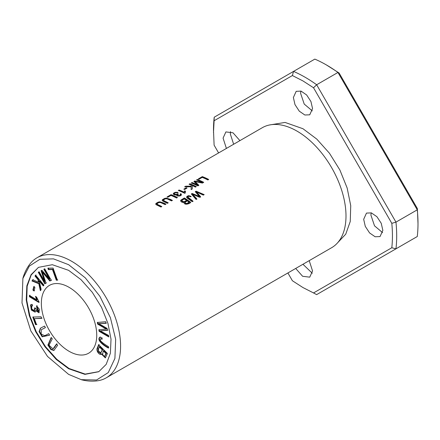 <?xml version="1.0" encoding="UTF-8"?>
<svg xmlns="http://www.w3.org/2000/svg" width="440" height="440" viewBox="0 0 440 440"><rect width="100%" height="100%" fill="white"/><g stroke="black" fill="none" stroke-linecap="round" stroke-linejoin="round"><path stroke-width="0.66" d="M99.93 337.183C96.553 339.559 102.267 344.872 108.389 348.04L108.482 346.665C104.638 344.405 101.921 342.37 100.337 340.566L100.546 338.745L102.151 339.224L102.086 337.882L99.759 337.26M97.306 322.482L97.636 324.082L106.183 329.038L98.83 329.819L99.143 331.337L108.862 336.963L108.537 335.385L100.249 330.891L107.481 330.308L107.085 328.416L98.731 323.582L106.029 323.318L105.694 321.706L97.306 322.482M98.626 344.685L97.394 347.853C95.552 350.339 99.462 355.856 101.481 354.079L105.32 357.885L107.426 353.491L98.626 344.685M101.184 354.305L101.91 353.832L105.523 357.736M98.962 371.597L85.195 374.094L69.047 368.495L56.788 359.288L45.551 346.736L36.306 331.865L29.876 315.909L26.708 300.24L27.165 286.198L31.185 274.967L38.363 267.443M69.047 351.274A39.166 22.611 60 0 1 43.461 316.756A39.166 22.611 60 0 1 49.467 285.373A39.166 22.611 60 0 1 88.633 307.989A39.166 22.611 60 0 1 88.633 353.21A39.166 22.611 60 0 1 69.047 351.274M32.181 304.381L30.536 304.986L31.383 310.068L35.107 312.147L35.723 310.668L38.979 312.774L39.397 309.282L36.597 305.866L36.658 307.252L38.324 311.344L35.623 308.281L34.611 307.819L34.469 310.607L31.79 309.106L31.658 306.042L32.593 305.872L32.181 304.381M48.758 333.641L44.831 335.671L41.206 334.18L41.239 329.758L45.397 327.602L44.544 326.068L40.392 328.218L39.072 331.623L42.147 336.815L49.615 335.175L48.758 333.641M56.54 343.998L52.982 348.942L49.027 345.197L52.261 338.795L51.172 337.475L47.894 345.081L50.848 349.514L53.867 350.471L57.623 345.323L56.54 343.998M29.403 296.709L38.813 302.407L38.83 301.56L36.548 297.05L35.437 296.373L36.762 299.838L29.431 295.394L29.403 296.709L29.832 296.461L29.86 295.152M44.704 268.769L43.846 269.231L49.396 279.059L41.899 270.287L41.096 270.721L44.594 281.435L39.138 271.777L38.28 272.239L44.798 283.784L45.997 283.135L42.389 272.19L49.885 281.034L51.227 280.308L44.704 268.769M33.781 286.577L32.918 290.037L34.04 291.016L34.903 287.551L33.781 286.577M53.064 268.081L47.872 268.219L48.384 269.649L52.476 269.538L56.309 280.214L57.409 280.181L53.064 268.081M32.791 317.075L35.536 324.638L36.515 324.605L34.348 318.643L41.652 318.384L41.069 316.784L32.791 317.075M35.596 275.143L35.019 276.072L37.89 279.483L38.495 282.205L32.742 279.736L31.977 280.968L38.825 283.734L40.348 290.675L41.135 289.41L39.193 281.034L43.307 285.912L43.885 284.983L35.596 275.143M22.852 278.454C24.272 273.29 26.521 268.609 29.607 264.418A69.294 40.007 60 0 1 36.938 257.818L262.35 127.677A69.294 40.007 60 0 1 286 126.203A69.294 40.007 60 0 1 296.995 131.109A69.294 40.007 60 0 1 344.745 227.959A69.294 40.007 60 0 1 331.645 247.698L106.233 377.839A69.294 40.007 60 0 1 96.85 380.892C91.68 381.464 86.499 381.073 81.318 379.72M36.938 257.818A69.294 40.007 60 0 1 71.588 261.25A69.294 40.007 60 0 1 116.853 322.311A69.294 40.007 60 0 1 106.233 377.839M202.312 176.616L198.314 178.921A69.294 40.007 60 0 1 199.067 179.207L202.219 177.386A69.294 40.007 60 0 1 207.856 179.955L208.703 179.465A69.294 40.007 -120 0 0 202.312 176.616L202.312 177.111A68.69 39.661 60 0 1 208.252 179.724M168.245 202.823A69.294 40.007 -120 0 0 164.555 201.058L163.328 200.129L165.22 198.809L167.073 198.831L171.578 200.899L172.425 200.409L170.269 199.337L166.353 198.094L164.615 198.413L162.443 199.7L162.179 200.305L162.63 200.976L167.398 203.313L168.245 202.823M178.305 190.471A69.294 40.007 60 0 1 184.723 193.336L185.229 193.045L185.471 191.169A69.294 40.007 -120 0 0 184.712 190.806L184.09 192.165A69.294 40.007 -120 0 0 179.091 190.02L178.305 190.471M171.05 194.662L167.052 196.972A69.294 40.007 60 0 1 167.805 197.252L170.957 195.437A69.294 40.007 60 0 1 176.594 198L177.441 197.516A69.294 40.007 -120 0 0 171.05 194.662L171.05 195.162A68.69 39.661 60 0 1 176.99 197.774M177.98 192.291L175.048 192.368L173.641 193.116L173.201 194.051L174.812 195.014L176.764 194.782L176.698 195.514L177.452 196.009L180.329 195.844L181.434 195.008L180.978 193.71L180.048 194.095L180.521 194.722L180.18 195.25L178.811 195.624L177.579 195.058L178.371 194.117L177.771 193.754L176.049 194.48L174.284 193.897L174.427 193.287L175.291 192.792L177.298 192.786L177.98 192.291M197.335 179.487L196.521 179.955A69.294 40.007 60 0 1 201.96 182.32L194.673 181.022L193.908 181.462L197.401 184.855A69.294 40.007 -120 0 0 192.055 182.534L191.235 183.007A69.294 40.007 60 0 1 197.626 185.856L198.764 185.202L195.168 181.621L202.455 183.073L203.726 182.336A69.294 40.007 -120 0 0 197.335 179.487L197.335 179.988A68.69 39.661 60 0 1 203.28 182.595M184.041 203.027L184.14 202.285C183.716 205.458 189.437 204.05 190.757 202.378A69.294 40.007 -120 0 0 184.365 197.967L180.972 200.068L180.604 200.75L181.374 201.922L182.892 202.422L184.14 202.285L184.003 202.785M189.91 183.777L189.063 184.261A69.294 40.007 60 0 1 191.279 185.141L191.252 186.186L185.74 186.181L184.624 186.824L191.224 186.786L191.131 189.607L192.28 188.947L192.286 185.576A69.294 40.007 60 0 1 195.454 187.115L196.301 186.626A69.294 40.007 -120 0 0 189.91 183.777L189.91 184.272A68.69 39.661 60 0 1 195.85 186.885M161.799 206.547A69.294 40.007 -120 0 0 158.109 204.781L156.877 203.852L158.774 202.532L160.628 202.554L165.132 204.622L165.979 204.132L163.818 203.06L159.902 201.812L158.163 202.131L155.996 203.423L155.732 204.028L156.184 204.699L160.952 207.031L161.799 206.547M196.108 191.191L195.245 191.686L199.32 196.405L192.154 193.474L191.334 193.941L195.976 199.364L196.823 198.875L192.649 194.26L199.556 197.296L200.58 196.708L196.587 191.989L203.324 195.124L204.193 194.623L196.108 191.191L196.108 191.681L203.72 194.893M191.043 196.312L188.502 195.679L187.061 196.312L186.56 197.153L187.176 198.072L192.104 201.603L192.951 201.113L187.754 196.961C188.424 196.207 189.299 196.157 190.382 196.823L191.043 196.312M192.951 201.614L187.726 197.61L187.754 196.961M186.241 187.748L183.832 189.145A69.294 40.007 60 0 1 184.619 189.481L187.033 188.084A69.294 40.007 -120 0 0 186.241 187.748L186.241 188.249A68.69 39.661 60 0 1 186.538 188.37M292.386 280.737L302.962 287.562L313.533 292.941L391.809 247.748L395.962 248.831L417.269 236.533A129.547 74.795 -120 0 0 418 223.603A129.547 74.795 -120 0 0 417.269 209.831L417.373 208.571L339.097 72.996L326.398 64.939A129.547 74.795 -120 0 0 314.831 59.109L214.22 117.2A129.547 74.795 -120 0 0 213.488 130.125L214.11 145.156L218.603 152.933M418 223.603L417.373 208.571M313.533 292.941L316.652 294.618L395.962 248.831A129.547 74.795 -120 0 0 395.962 222.129L417.269 209.831L337.959 72.457A129.547 74.795 -120 0 0 326.398 64.939M214.11 120.736L213.488 132.589M391.809 247.753C392.645 240.091 392.645 231.952 391.809 223.333L313.533 87.758L302.962 80.927L292.386 75.548L214.115 120.742L214.22 117.2M391.809 223.333L395.962 222.129L316.652 84.761A129.547 74.795 -120 0 0 293.53 71.407L292.386 75.548M68.624 368.736L56.254 359.447L44.963 346.775L35.69 331.727L29.288 315.645L26.224 299.893L26.851 285.824L31.07 274.687L38.495 267.355L52.322 264.71L68.624 270.341L80.988 279.631L92.279 292.303L101.558 307.351L107.954 323.433L111.018 339.191L110.391 353.254L106.172 364.392L98.747 371.723L84.92 374.368L68.624 368.736M68.624 264.693L85.288 277.86L99.858 296.263L110.401 317.664L115.671 339.312L114.906 358.413L108.262 372.581L96.575 379.995L81.301 379.671L68.624 374.385L47.537 356.455L30.828 330.908L22 302.957L22.886 278.493L29.326 266.096L39.881 259.303L53.471 258.863L68.624 264.693M313.533 87.758L316.652 84.761L337.959 72.457L339.097 72.996M382.613 232.661L374.523 225.841L370.92 215.116L371.162 212.823M233.646 144.249L230.318 133.942L230.555 131.643M312.312 110.897L304.222 104.076L300.619 93.352L300.861 91.053M312.312 273.251L302.94 264.27M382.85 230.368L380.039 236.572L375.139 236.77L369.595 232.941L365.288 226.375L363.677 219.296L366.482 213.092L371.382 212.894L376.932 216.722L381.238 223.295L382.85 230.368M226.402 148.434L223.075 138.121L225.88 131.918L233.019 132.803L239.921 140.624M312.548 108.603L309.738 114.807L304.838 115.005L299.293 111.177L294.987 104.605L293.375 97.532L296.18 91.328L301.081 91.13L306.631 94.958L310.937 101.53L312.548 108.603M309.216 260.645L312.548 270.957L309.738 277.162L302.605 276.276L295.697 268.45M337.689 242.698L345.747 234.174L350.245 221.485L350.735 205.645L347.144 187.974L339.878 169.994L329.45 153.236L316.778 139.09L302.962 128.722L285.06 122.436L269.704 124.944M287.898 272.954L292.386 280.731M35.305 311.999L31.675 309.611L30.965 304.739L31.24 304.425M32.532 305.652L31.658 306.042M34.667 310.448L35.211 308.094M36.658 307.252L37.087 307.005L37.021 305.618M38.324 311.344L38.748 311.097L37.087 307.005M35.723 310.668L36.146 310.42L39.171 312.631M189.585 184.459L189.91 184.272M191.147 189.602L191.224 186.786M185.537 186.797L191.252 186.681L191.279 185.141M185.74 186.181L185.74 186.681M191.252 186.186L191.252 186.681M49.605 335.154L42.471 336.474L39.512 331.441L40.612 328.097M45.386 327.58L41.239 329.758M156.877 203.852L157.124 204.732L158.109 205.277A68.69 39.661 60 0 1 161.348 206.806M155.782 204.264L157.493 202.912L160.254 202.323L165.528 204.391M52.982 348.942L54.346 347.71L56.964 343.756M54.076 350.328L51.123 349.124L48.334 344.877L51.321 337.651M39.242 302.165L29.832 296.461M36.762 299.838L37.191 299.591L36.036 296.736M195.542 192.011L196.108 191.681M196.587 191.989L196.587 192.478L200.58 197.208M192.649 194.26L192.649 194.755L196.823 199.375M191.637 194.266L192.154 193.963L199.32 196.906L199.32 196.405M192.154 193.474L192.154 193.963M186.604 197.384L187.297 196.642L188.711 196.147L191.043 196.806M184.327 189.354L186.241 188.249M184.272 198.924A69.294 40.007 60 0 1 186.472 200.371L186.472 200.865C184.542 202.45 182.996 202.521 181.825 201.08L182.138 200.195L184.272 198.924M187.226 200.893A69.294 40.007 60 0 1 189.156 202.296L189.156 202.796L186.929 203.99L185.356 203.72L185.004 202.356L187.226 200.893M180.642 201.053L184.365 198.462A68.69 39.661 60 0 1 190.388 202.593M184.365 197.967L184.365 198.462M189.156 202.296L186.428 203.577L184.932 202.615M186.472 200.371C184.58 201.965 183.029 202.037 181.825 200.59M197.043 180.153L197.335 179.988M195.168 181.621L195.168 182.116L198.764 185.691M191.763 183.205L192.055 183.035A68.69 39.661 60 0 1 197.401 185.35L197.401 184.855M192.055 182.534L192.055 183.035M194.255 181.764L194.673 181.522L201.96 182.815L201.96 182.32M194.673 181.022L194.673 181.522M175.879 192.671L177.98 192.786M177.771 193.754L177.964 194.365M174.24 193.699L174.433 194.579L176.154 194.964M176.764 194.843L177.771 194.249M177.568 194.97L177.799 195.816L179.064 196.114L180.257 195.685L180.521 194.722M180.422 194.436L180.978 194.205L181.511 194.838M180.978 193.71L180.978 194.205M176.764 194.782L176.666 195.454M173.228 194.156L175.285 192.797M167.58 197.164L171.05 195.162M178.833 190.669L179.091 190.52A68.69 39.661 60 0 1 184.09 192.66L184.712 191.301A68.69 39.661 60 0 1 185.257 191.56M179.091 190.02L179.091 190.52M184.09 192.165L184.09 192.66M184.712 190.806L184.712 191.301M185.471 191.664L185.081 192.638M185.064 192.786L185.081 193.132M51.651 280.06L50.309 280.786L42.812 271.942L42.389 272.19M49.885 281.034L50.309 280.786M46.425 282.887L45.227 283.536L38.704 271.997M44.798 283.784L45.227 283.536M44.594 281.435L45.023 281.193L41.52 270.474M49.396 279.059L49.825 278.812L44.275 268.983M163.328 200.129L163.57 201.014L164.555 201.553A68.69 39.661 60 0 1 167.794 203.082M162.228 200.541L163.944 199.188L166.7 198.6L171.974 200.668M32.918 290.037L33.341 289.795L34.205 286.33M34.469 290.769L33.341 289.795M57.833 279.939L56.733 279.966L52.905 269.291L48.813 269.401L48.296 267.977M56.309 280.214L56.733 279.966M52.476 269.538L52.905 269.291M48.384 269.649L48.813 269.401M35.536 324.638L35.965 324.39L33.215 316.833M42.075 318.137L34.348 318.643M36.938 324.357L35.965 324.39M198.841 179.119L202.312 177.111M35.019 276.072L36.025 274.896M43.736 285.665L39.622 280.786L39.193 281.034M40.777 290.428L39.254 283.486L32.406 280.72L33.171 279.488M38.825 283.734L39.254 283.486M31.977 280.968L32.406 280.72M38.495 282.205L38.924 281.958L38.319 279.235L35.442 275.825M37.89 279.483L38.319 279.235M99.237 346.825L102.262 349.85L102.691 349.602L99.666 346.577L99.237 346.825L98.181 350.554L100.771 352.93L102.262 349.85M103.301 350.889L105.963 353.551L106.392 353.304L103.73 350.642L103.301 350.889L102.498 354.921L104.594 356.433L105.963 353.551M101.392 354.161L98.076 351.797L97.823 347.606L99.05 344.443M104.786 356.257L106.392 353.304M100.771 352.93L102.691 349.602M97.636 324.082L98.065 323.84L97.73 322.234M98.731 323.582L106.453 323.07M100.249 330.891L107.905 330.061M108.746 336.402L99.572 331.089L99.253 329.577M99.143 331.337L99.572 331.089M106.183 329.038L106.612 328.79L98.065 323.84M102.124 338.718L100.546 338.745M108.818 347.793C102.696 344.625 96.976 339.312 100.359 336.936M30.536 304.986L30.965 304.739M158.109 204.781L158.109 205.277M53.922 347.952L54.346 347.71M189.173 195.641L189.173 196.136M181.929 199.375L181.929 199.87M176.044 192.148L176.044 192.643M164.555 201.058L164.555 201.553M97.394 347.853L97.823 347.606M34.898 310.36L34.469 310.607M185.059 192.896L185.059 192.406M105.023 356.186L104.594 356.433"/></g></svg>
